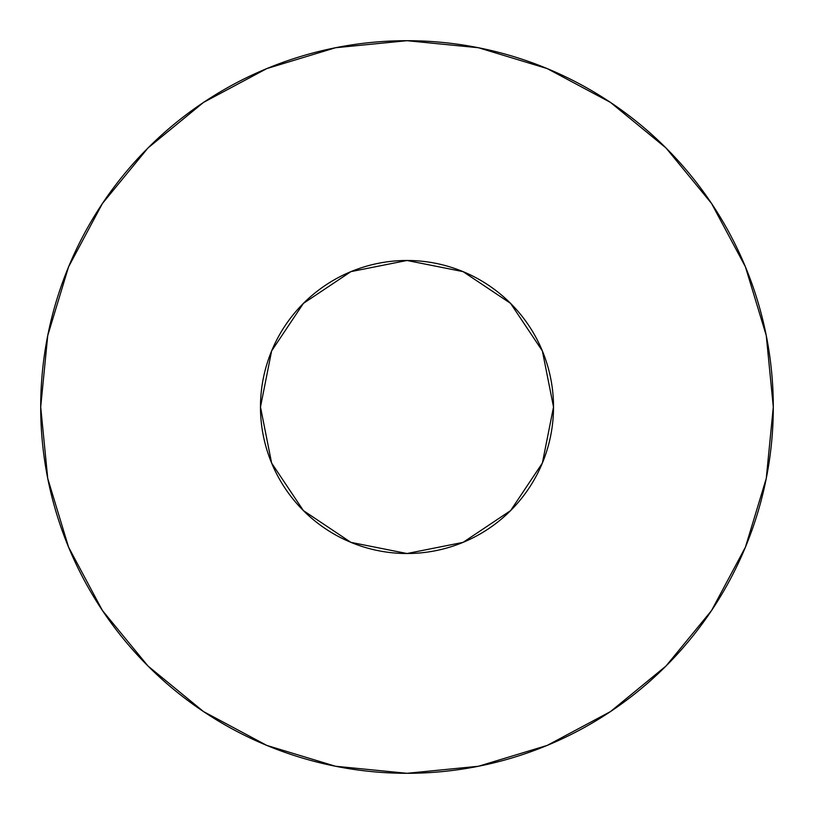 <?xml version="1.0" encoding="UTF-8"?>
<svg xmlns="http://www.w3.org/2000/svg" width="814" height="814" viewBox="0 0 814 814"><rect width="100%" height="100%" fill="white"/><g stroke="black" fill="none" stroke-linecap="round" stroke-linejoin="round"><path stroke-width="1.22" d="M260.48 407A146.52 146.52 0 0 1 407 260.48A146.52 146.52 0 0 1 553.52 407A146.52 146.52 0 0 1 407 553.52A146.52 146.52 0 0 1 260.48 407L271.632 463.074L303.398 510.602L350.926 542.368L407 553.52L463.074 542.368L510.602 510.602L542.368 463.074L553.52 407L542.368 350.926L510.602 303.398L463.074 271.632L407 260.48L350.926 271.632L303.398 303.398L271.632 350.926L260.48 407M40.7 407A366.3 366.3 0 0 1 407 40.7A366.3 366.3 0 0 1 773.3 407A366.3 366.3 0 0 1 407 773.3A366.3 366.3 0 0 1 40.7 407L47.741 478.459L68.58 547.181L102.432 610.51L147.985 666.015L203.49 711.568L266.819 745.421L335.541 766.259L407 773.3L478.459 766.259L547.181 745.421L610.51 711.568L666.015 666.015L711.568 610.51L745.421 547.181L766.259 478.459L773.3 407L766.259 335.541L745.421 266.819L711.568 203.49L666.015 147.985L610.51 102.432L547.181 68.58L478.459 47.741L407 40.7L335.541 47.741L266.819 68.58L203.49 102.432L147.985 147.985L102.432 203.49L68.58 266.819L47.741 335.541L40.7 407M711.568 203.49L666.015 147.985L610.602 102.503M203.49 102.432L147.985 147.985L102.503 203.398M102.432 610.51L147.985 666.015L203.398 711.497M610.51 711.568L666.015 666.015L711.497 610.602"/></g></svg>
